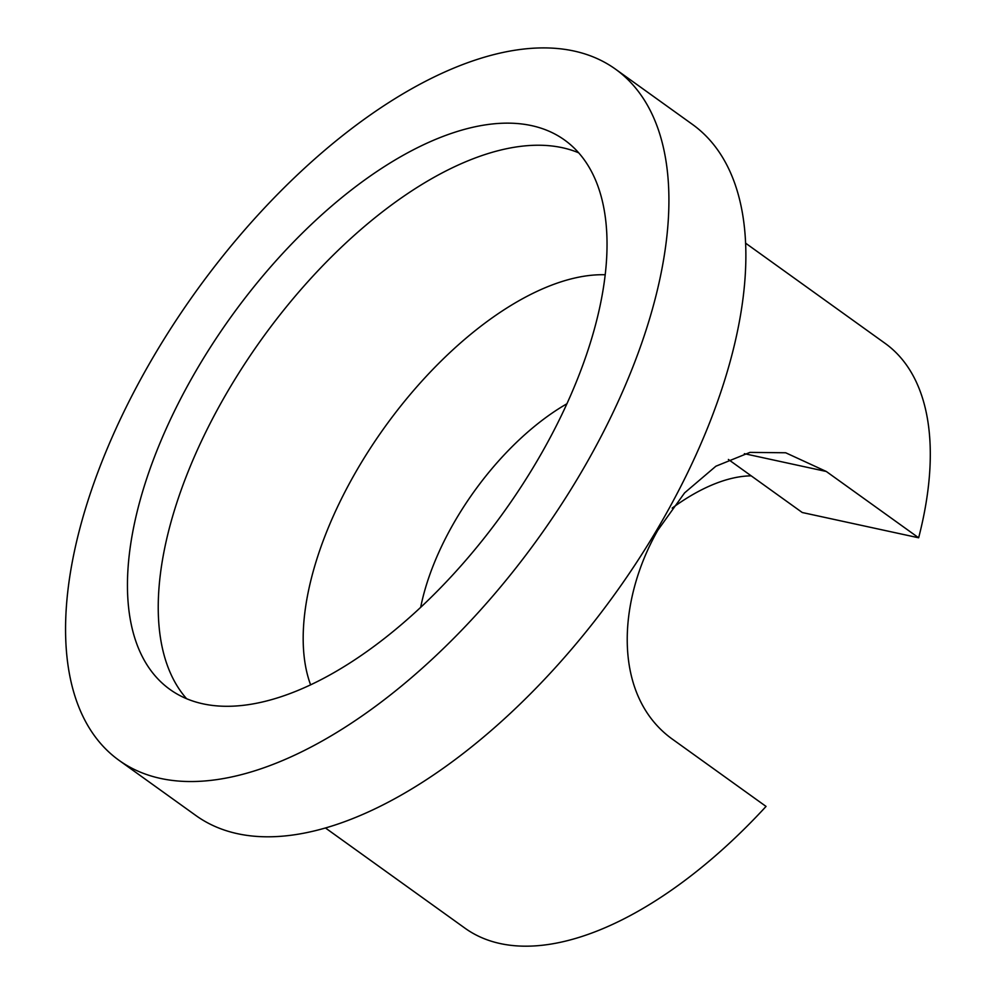 <?xml version="1.0" encoding="UTF-8"?>
<svg xmlns="http://www.w3.org/2000/svg" width="996" height="996" viewBox="0 0 996 996"><rect width="100%" height="100%" fill="white"/><g stroke="black" fill="none" stroke-linecap="round" stroke-linejoin="round"><path stroke-width="1.49" d="M119.034 760.334L195.988 815.6A425.504 211.028 -54.3 0 0 663.921 517.708A425.504 211.028 -54.3 0 0 692.394 124.363L615.441 69.11A425.504 211.028 -54.3 0 0 147.508 367.001A425.504 211.028 -54.3 0 0 119.034 760.334A425.504 211.028 -54.3 0 0 586.968 462.443A425.504 211.028 -54.3 0 0 615.441 69.11M541.899 452.645A338.217 167.739 -54.3 0 0 564.533 140A338.217 167.739 -54.3 0 0 192.589 376.787A338.217 167.739 -54.3 0 0 169.955 689.444A338.217 167.739 -54.3 0 0 541.899 452.645M578.664 152.811A338.217 167.739 -54.3 0 0 223.365 398.898A338.217 167.739 -54.3 0 0 186.601 698.731M728.375 459.455L802.266 512.517L918.648 537.79L826.307 471.482L785.67 452.769L749.988 452.383L715.887 466.215L684.576 492.896L657.821 530.258C616.337 602.866 612.801 697.785 673.707 740.103L766.048 806.424A360.042 178.558 -54.3 0 1 465.032 928.222L325.518 828.025M566.898 403.778A185.48 91.981 -54.3 0 0 453.068 524.344A185.48 91.981 -54.3 0 0 420.661 607.411M751.208 475.851A185.48 91.981 -54.3 0 0 672.163 508.097M918.648 537.79A360.042 178.558 -54.3 0 0 885.071 343.334L745.556 243.136M605.17 274.759A266.218 132.02 -54.3 0 0 354.439 474.395A266.218 132.02 -54.3 0 0 310.628 684.899M826.307 471.482L744.361 453.678"/></g></svg>
